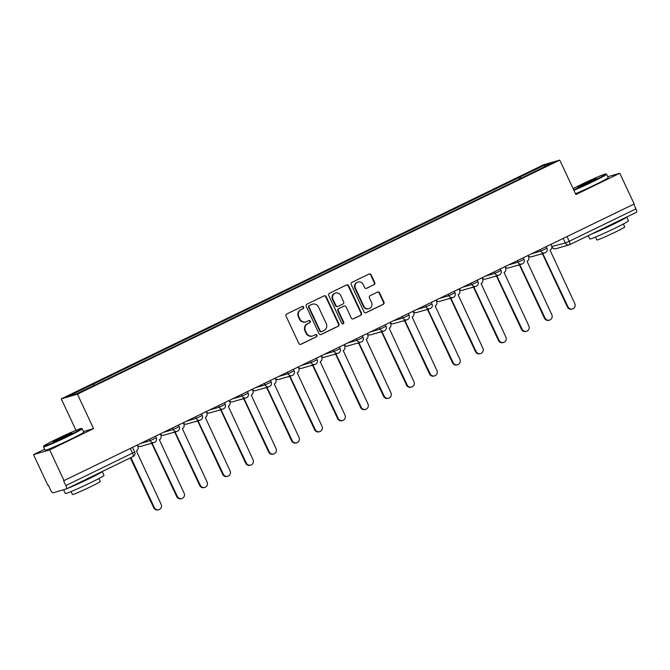 <?xml version="1.0" encoding="UTF-8"?>
<svg xmlns="http://www.w3.org/2000/svg" width="670" height="670" viewBox="0 0 670 670"><rect width="100%" height="100%" fill="white"/><g stroke="black" fill="none" stroke-linecap="round" stroke-linejoin="round"><path stroke-width="1" d="M303.678 307.069A1.172 1.122 73.8 0 0 302.17 306.5L286.802 313.954A1.675 1.608 73.8 0 0 286.073 316.173L298.853 343.467A1.675 1.608 73.8 0 0 301.006 344.279L316.374 336.826A1.172 1.122 73.8 0 0 315.553 334.632A1.172 1.122 73.8 0 0 315.377 334.699L313.392 335.662A5.36 5.134 73.8 0 1 306.491 333.057L305.428 330.787A5.36 5.134 73.8 0 1 307.781 323.685L309.766 322.722A1.172 1.122 73.8 0 0 308.945 320.536A1.172 1.122 73.8 0 0 308.778 320.595L306.785 321.567A5.36 5.134 73.8 0 1 299.884 318.953L298.82 316.684A5.36 5.134 73.8 0 1 301.173 309.582L303.167 308.619A1.172 1.122 73.8 0 0 303.678 307.069M306.006 321.86L305.537 322.002A5.36 5.134 73.8 0 1 299.415 319.096L298.351 316.818A5.36 5.134 73.8 0 1 300.704 309.724L302.689 308.761A1.172 1.122 73.8 0 0 302.103 306.525M301.006 344.279L300.537 344.413A1.675 1.608 73.8 0 0 300.537 344.413L315.905 336.96A1.172 1.122 73.8 0 0 315.319 334.732M312.614 335.963L312.145 336.097A5.36 5.134 73.8 0 1 306.022 333.191L304.951 330.921A5.36 5.134 73.8 0 1 307.312 323.819L309.297 322.856A1.172 1.122 73.8 0 0 308.711 320.628M374.019 284.75A1.675 1.608 73.8 0 0 374.756 282.531L371.163 274.876A1.675 1.608 73.8 0 0 369.011 274.055L351.951 282.338A1.675 1.608 73.8 0 0 351.214 284.557L363.994 311.852A1.675 1.608 73.8 0 0 366.155 312.664L383.215 304.381A1.675 1.608 73.8 0 0 383.952 302.162L379.622 292.916A1.675 1.608 73.8 0 0 377.461 292.103L370.158 295.646A1.675 1.608 73.8 0 0 369.421 297.865L371.574 302.446A4.481 4.296 73.8 0 1 368.952 308.635A4.481 4.296 73.8 0 1 363.835 306.207L355.418 288.234A4.481 4.296 73.8 0 1 358.04 282.053A4.481 4.296 73.8 0 1 363.157 284.482L364.564 287.48A1.675 1.608 73.8 0 0 366.716 288.293L373.55 284.884A1.675 1.608 73.8 0 0 374.279 282.665L370.694 275.01A1.675 1.608 73.8 0 0 369.028 274.055M44.614 449.227L33.5 454.62L49.664 449.922L93.566 428.616L77.427 394.169L559.743 160.105L575.882 194.551L619.784 173.245L634.18 203.982L63.591 480.8L65.836 485.591L134.72 452.024L132.56 447.418M49.664 449.922L64.06 480.666M326.198 296.701A1.675 1.608 73.8 0 0 324.037 295.88L306.977 304.163A1.675 1.608 73.8 0 0 306.24 306.383L319.029 333.677A1.675 1.608 73.8 0 0 321.181 334.489L338.241 326.206A1.675 1.608 73.8 0 0 338.978 323.987L326.198 296.701L325.729 296.835A1.675 1.608 73.8 0 0 324.054 295.88M329.464 293.251L346.524 284.968A1.675 1.608 73.8 0 1 348.685 285.788L361.465 313.074A1.675 1.608 73.8 0 1 360.728 315.294L353.425 318.836A1.675 1.608 73.8 0 1 351.273 318.024L346.089 306.96A1.675 1.608 73.8 0 0 343.928 306.14L339.087 308.493A1.675 1.608 73.8 0 0 338.35 310.713L343.752 322.236A1.172 1.122 73.8 0 1 343.065 323.853A1.172 1.122 73.8 0 1 341.725 323.216L328.727 295.47A1.675 1.608 73.8 0 1 329.464 293.251M33.5 454.62L47.897 485.356L48.374 485.222L50.61 490.005A3.417 0.971 -115.9 0 0 53.005 492.827L66.338 488.949A3.417 0.971 -115.9 0 0 66.38 488.932A3.417 0.971 -115.9 0 0 65.836 485.591M75.995 430.316L61.263 398.868L543.579 164.795L559.743 160.105M619.784 173.245L607.774 176.729M633.745 204.191L635.947 208.906A3.417 0.971 64.1 0 1 636.5 212.256A3.417 0.971 64.1 0 1 636.458 212.273L569.81 244.617M521.067 178.287L520.012 177.039L544.76 165.029L552.675 162.726L529.032 174.418L102.108 381.607L76.254 393.943L68.332 396.238L93.08 384.228L94.009 385.317M520.012 177.039L93.08 384.228M77.427 394.169L61.263 398.868M93.566 428.616L83.474 431.547M519.652 178.965L518.898 177.357M544.543 166.671L544.76 165.029M320.696 334.632A1.675 1.608 73.8 0 0 320.712 334.623L337.772 326.34A1.675 1.608 73.8 0 0 338.509 324.129L325.729 296.835M309.565 305.512A1.172 1.122 73.8 0 0 309.046 307.069L320.268 331.022A1.172 1.122 73.8 0 0 321.776 331.591L323.878 330.578A5.36 5.134 73.8 0 0 326.231 323.476L318.56 307.103A5.36 5.134 73.8 0 0 311.659 304.498L309.088 305.654A1.172 1.122 73.8 0 0 308.577 307.203L309.046 307.069M321.608 331.658L321.139 331.792A1.172 1.122 73.8 0 1 319.799 331.164L308.577 307.203M312.438 304.197L311.969 304.339A5.36 5.134 73.8 0 0 311.19 304.632L311.659 304.498M309.088 305.654L311.19 304.632M353.425 318.836L352.956 318.979A1.675 1.608 73.8 0 0 352.956 318.979L360.259 315.436A1.675 1.608 73.8 0 0 360.996 313.217L348.207 285.923A1.675 1.608 73.8 0 0 346.541 284.968M344.171 306.048L343.702 306.182A1.675 1.608 73.8 0 0 343.459 306.282L338.618 308.627A1.675 1.608 73.8 0 0 337.881 310.847L343.274 322.371L343.752 322.236M342.822 323.895A1.172 1.122 73.8 0 0 343.274 322.371M340.703 295.47A4.481 4.296 73.8 0 0 335.586 293.041A4.481 4.296 73.8 0 0 332.973 299.222L335.938 305.553A1.675 1.608 73.8 0 0 338.09 306.374L342.94 304.021A1.675 1.608 73.8 0 0 343.668 301.802L340.703 295.47M335.586 293.041L335.117 293.175A4.481 4.296 73.8 0 0 332.496 299.364L332.973 299.222M337.847 306.466L337.378 306.6A1.675 1.608 73.8 0 1 335.461 305.696L332.496 299.364M366.716 288.293L366.247 288.427A1.675 1.608 73.8 0 0 366.247 288.427L373.55 284.884M358.04 282.053L357.571 282.187A4.481 4.296 73.8 0 0 354.949 288.376L355.418 288.234M368.952 308.635L368.483 308.769A4.481 4.296 73.8 0 1 363.366 306.341L354.949 288.376M365.669 312.806A1.675 1.608 73.8 0 0 365.678 312.798L382.746 304.523A1.675 1.608 73.8 0 0 383.483 302.304L379.145 293.05A1.675 1.608 73.8 0 0 377.478 292.095M130.926 457.61L154.343 507.592A3.928 3.76 73.8 0 0 158.823 509.719A3.928 3.76 73.8 0 0 161.118 504.309L136.379 450.91A3.417 3.275 73.8 0 0 137.878 446.387L137.283 445.131M158.823 509.719L158.212 509.895A3.928 3.76 -106.2 0 1 153.732 507.768L130.365 457.886M150.507 443.557A3.417 3.275 73.8 0 0 152.14 443.255L177.324 496.437A3.928 3.76 73.8 0 0 181.805 498.572A3.928 3.76 73.8 0 0 184.099 493.154L159.359 439.755A3.417 3.275 73.8 0 0 160.859 435.232L160.264 433.976M181.805 498.572L181.193 498.748A3.928 3.76 -106.2 0 1 176.713 496.621L151.78 443.406M151.646 443.448L151.035 443.624A3.417 3.275 -106.2 0 1 149.887 443.741M173.488 432.41A3.417 3.275 73.8 0 0 175.121 432.1L200.305 485.289A3.928 3.76 73.8 0 0 204.786 487.417A3.928 3.76 73.8 0 0 207.08 481.998L182.34 428.599A3.417 3.275 73.8 0 0 183.84 424.085L183.245 422.82M204.786 487.417L204.174 487.593A3.928 3.76 -106.2 0 1 199.694 485.465L174.761 432.25M174.627 432.292L174.016 432.468A3.417 3.275 -106.2 0 1 172.877 432.586M68.357 435.659A20.829 0.971 -25.1 0 0 81.43 428.457A20.829 0.971 -25.1 0 0 56.858 438.992A20.829 0.971 -25.1 0 0 43.743 446.111A20.829 0.971 -25.1 0 0 68.357 435.659M81.43 428.457L82.117 428.708A21.348 0.988 154.9 0 1 82.15 428.733A21.348 0.988 154.9 0 1 68.717 436.078A21.348 0.988 154.9 0 1 43.491 446.848A21.348 0.988 154.9 0 1 43.5 446.79L43.743 446.111M65.484 436.497A10.418 0.486 154.9 0 1 53.198 441.765A10.418 0.486 154.9 0 1 59.73 438.163A10.418 0.486 154.9 0 1 72.042 432.937A10.418 0.486 154.9 0 1 65.484 436.497M70.451 433.959A9.908 0.461 -25.1 0 0 60.091 438.582A9.908 0.461 -25.1 0 0 55.007 441.195M67.193 488.539A21.348 0.988 154.9 0 0 88.758 478.866A21.348 0.988 154.9 0 0 102.2 471.554L104.009 475.382A21.348 0.988 154.9 0 1 90.567 482.727A21.348 0.988 154.9 0 1 65.35 493.497L63.591 489.753M98.884 478.548L100.257 481.47A15.368 0.712 154.9 0 1 90.584 486.763A15.368 0.712 154.9 0 1 72.427 494.51L71.053 491.579M82.15 428.733L83.742 432.133A21.348 0.988 154.9 0 1 70.308 439.478A21.348 0.988 154.9 0 1 45.083 450.24L43.491 446.848M92.921 476.06A11.608 0.536 154.9 0 1 86.07 479.645A11.608 0.536 154.9 0 1 76.48 484.033M65.074 489.318A21.348 0.988 154.9 0 1 63.985 489.636M573.662 189.819A20.829 0.971 -25.1 0 0 592.808 181.143A20.829 0.971 -25.1 0 0 605.881 173.94A20.829 0.971 -25.1 0 0 581.309 184.476A20.829 0.971 -25.1 0 0 573.101 188.613M605.881 173.94L606.559 174.183A21.348 0.988 154.9 0 1 606.601 174.217A21.348 0.988 154.9 0 1 593.159 181.562A21.348 0.988 154.9 0 1 573.897 190.314M589.927 181.972A10.418 0.486 154.9 0 1 577.641 187.24A10.418 0.486 154.9 0 1 584.181 183.639A10.418 0.486 154.9 0 1 596.484 178.413A10.418 0.486 154.9 0 1 589.927 181.972M594.893 179.443A9.908 0.461 -25.1 0 0 584.542 184.066A9.908 0.461 -25.1 0 0 579.45 186.679M591.644 234.023A21.348 0.988 154.9 0 0 613.209 224.35A21.348 0.988 154.9 0 0 626.651 217.03L628.452 220.866A21.348 0.988 154.9 0 1 615.018 228.21A21.348 0.988 154.9 0 1 589.793 238.972L588.243 235.672M623.335 224.023L624.708 226.954A15.368 0.712 154.9 0 1 615.027 232.239A15.368 0.712 154.9 0 1 596.87 239.994L595.496 237.063M606.601 174.217L608.193 177.617A21.348 0.988 154.9 0 1 594.759 184.962A21.348 0.988 154.9 0 1 575.488 193.705M617.371 221.535A11.608 0.536 154.9 0 1 610.521 225.128A11.608 0.536 154.9 0 1 600.923 229.517M196.469 421.254A3.417 3.275 73.8 0 0 198.102 420.953L223.286 474.134A3.928 3.76 73.8 0 0 227.766 476.261A3.928 3.76 73.8 0 0 230.061 470.843L205.322 417.444A3.417 3.275 73.8 0 0 206.821 412.929L206.226 411.665M227.766 476.261L227.155 476.437A3.928 3.76 -106.2 0 1 222.674 474.31L197.742 421.095M197.608 421.137L196.997 421.321A3.417 3.275 -106.2 0 1 195.858 421.43M219.45 410.099A3.417 3.275 73.8 0 0 221.083 409.797L246.267 462.978A3.928 3.76 73.8 0 0 250.747 465.106A3.928 3.76 73.8 0 0 253.042 459.695L228.303 406.296A3.417 3.275 73.8 0 0 229.802 401.774L229.215 400.518M250.747 465.106L250.136 465.29A3.928 3.76 -106.2 0 1 245.655 463.163L220.732 409.948M220.589 409.99L219.978 410.166A3.417 3.275 -106.2 0 1 218.839 410.283M242.431 398.952A3.417 3.275 73.8 0 0 244.064 398.642L269.248 451.831A3.928 3.76 73.8 0 0 273.728 453.958A3.928 3.76 73.8 0 0 276.023 448.54L251.284 395.141A3.417 3.275 73.8 0 0 252.783 390.618L252.196 389.362M273.728 453.958L273.117 454.134A3.928 3.76 -106.2 0 1 268.637 452.007L243.713 398.792M243.57 398.834L242.959 399.01A3.417 3.275 -106.2 0 1 241.82 399.127M265.412 387.796A3.417 3.275 73.8 0 0 267.045 387.495L292.229 440.676A3.928 3.76 73.8 0 0 296.718 442.803A3.928 3.76 73.8 0 0 299.004 437.384L274.264 383.985A3.417 3.275 73.8 0 0 275.764 379.471L275.177 378.207M296.718 442.803L296.098 442.979A3.928 3.76 -106.2 0 1 291.618 440.852L266.694 387.637M266.551 387.679L265.94 387.863A3.417 3.275 -106.2 0 1 264.801 387.972M288.393 376.641A3.417 3.275 73.8 0 0 290.026 376.339L315.21 429.52A3.928 3.76 73.8 0 0 319.699 431.647A3.928 3.76 73.8 0 0 321.985 426.237L297.246 372.838A3.417 3.275 73.8 0 0 298.745 368.316L298.158 367.06M319.699 431.647L319.079 431.823A3.928 3.76 -106.2 0 1 314.599 429.696L289.675 376.481M289.532 376.532L288.921 376.708A3.417 3.275 -106.2 0 1 287.782 376.816M311.374 365.485A3.417 3.275 73.8 0 0 313.007 365.184L338.191 418.365A3.928 3.76 73.8 0 0 342.68 420.5A3.928 3.76 73.8 0 0 344.966 415.082L320.227 361.683A3.417 3.275 73.8 0 0 321.726 357.16L321.139 355.904M342.68 420.5L342.06 420.676A3.928 3.76 -106.2 0 1 337.579 418.549L312.656 365.334M312.513 365.376L311.902 365.552A3.417 3.275 -106.2 0 1 310.763 365.669M334.355 354.338A3.417 3.275 73.8 0 0 335.988 354.028L361.172 407.218A3.928 3.76 73.8 0 0 365.661 409.345A3.928 3.76 73.8 0 0 367.956 403.926L343.208 350.527A3.417 3.275 73.8 0 0 344.707 346.013L344.12 344.748M365.661 409.345L365.05 409.521A3.928 3.76 -106.2 0 1 360.56 407.394L335.637 354.179M335.494 354.221L334.883 354.397A3.417 3.275 -106.2 0 1 333.744 354.514M357.336 343.182A3.417 3.275 73.8 0 0 358.969 342.881L384.153 396.062A3.928 3.76 73.8 0 0 388.642 398.189A3.928 3.76 73.8 0 0 390.937 392.771L366.189 339.372A3.417 3.275 73.8 0 0 367.688 334.858L367.101 333.593M388.642 398.189L388.031 398.365A3.928 3.76 -106.2 0 1 383.541 396.238L358.618 343.023M358.475 343.065L357.864 343.249A3.417 3.275 -106.2 0 1 356.725 343.358M380.317 332.027A3.417 3.275 73.8 0 0 381.95 331.725L407.134 384.907A3.928 3.76 73.8 0 0 411.623 387.034A3.928 3.76 73.8 0 0 413.918 381.624L389.17 328.225A3.417 3.275 73.8 0 0 390.669 323.702L390.082 322.446M411.623 387.034L411.012 387.218A3.928 3.76 -106.2 0 1 406.522 385.091L381.599 331.876M381.456 331.918L380.845 332.094A3.417 3.275 -106.2 0 1 379.706 332.211M403.298 320.88A3.417 3.275 73.8 0 0 404.931 320.57L430.123 373.76A3.928 3.76 73.8 0 0 434.604 375.887A3.928 3.76 73.8 0 0 436.899 370.468L412.151 317.069A3.417 3.275 73.8 0 0 413.65 312.547L413.063 311.29M434.604 375.887L433.993 376.063A3.928 3.76 -106.2 0 1 429.504 373.935L404.579 320.721M404.437 320.762L403.826 320.938A3.417 3.275 -106.2 0 1 402.687 321.056M426.279 309.724A3.417 3.275 73.8 0 0 427.912 309.423L453.104 362.604A3.928 3.76 73.8 0 0 457.585 364.731A3.928 3.76 73.8 0 0 459.88 359.313L435.131 305.914A3.417 3.275 73.8 0 0 436.631 301.399L436.044 300.135M457.585 364.731L456.974 364.907A3.928 3.76 -106.2 0 1 452.484 362.78L427.56 309.565M427.418 309.607L426.807 309.791A3.417 3.275 -106.2 0 1 425.668 309.9M449.26 298.569A3.417 3.275 73.8 0 0 450.902 298.267L476.085 351.449A3.928 3.76 73.8 0 0 480.566 353.576A3.928 3.76 73.8 0 0 482.861 348.166L458.113 294.767A3.417 3.275 73.8 0 0 459.612 290.244L459.025 288.988M480.566 353.576L479.955 353.752A3.928 3.76 -106.2 0 1 475.466 351.624L450.542 298.41M450.399 298.46L449.788 298.636A3.417 3.275 -106.2 0 1 448.649 298.745M472.241 287.413A3.417 3.275 73.8 0 0 473.883 287.112L499.066 340.293A3.928 3.76 73.8 0 0 503.547 342.429A3.928 3.76 73.8 0 0 505.842 337.01L481.102 283.611A3.417 3.275 73.8 0 0 482.601 279.089L482.006 277.832M503.547 342.429L502.935 342.604A3.928 3.76 -106.2 0 1 498.455 340.477L473.522 287.262M473.38 287.304L472.769 287.48A3.417 3.275 -106.2 0 1 471.63 287.597M495.222 276.266A3.417 3.275 73.8 0 0 496.864 275.956L522.047 329.146A3.928 3.76 73.8 0 0 526.528 331.273A3.928 3.76 73.8 0 0 528.823 325.854L504.083 272.456A3.417 3.275 73.8 0 0 505.582 267.941L504.987 266.677M526.528 331.273L525.917 331.449A3.928 3.76 -106.2 0 1 521.436 329.322L496.504 276.107M496.369 276.149L495.75 276.325A3.417 3.275 -106.2 0 1 494.611 276.442M518.203 265.111A3.417 3.275 73.8 0 0 519.845 264.809L545.028 317.99A3.928 3.76 73.8 0 0 549.509 320.118A3.928 3.76 73.8 0 0 551.804 314.699L527.064 261.3A3.417 3.275 73.8 0 0 528.563 256.786L527.968 255.521M549.509 320.118L548.898 320.293A3.928 3.76 -106.2 0 1 544.417 318.166L519.485 264.952M519.351 264.993L518.731 265.178A3.417 3.275 -106.2 0 1 517.592 265.286M541.193 253.955A3.417 3.275 73.8 0 0 542.826 253.654L568.009 306.835A3.928 3.76 73.8 0 0 572.49 308.962A3.928 3.76 73.8 0 0 574.785 303.552L550.045 250.153A3.417 3.275 73.8 0 0 551.544 245.63L550.949 244.374M572.49 308.962L571.879 309.146A3.928 3.76 -106.2 0 1 567.398 307.019L542.466 253.804M542.332 253.846L541.712 254.022A3.417 3.275 -106.2 0 1 540.573 254.139M551.82 246.501L565.329 243.001L569.215 241.292L635.947 208.906M563.194 238.436L565.329 243.001A3.417 3.275 -106.2 0 0 569.224 244.843A3.417 3.417 0 0 0 569.768 244.642A3.417 0.971 -115.9 0 0 569.215 241.292L567.013 236.577M130.365 448.49L132.568 453.205A3.417 0.971 -115.9 0 1 133.121 456.546A3.417 0.971 -115.9 0 1 133.07 456.563L66.422 488.907M531.62 253.754L540.899 251.057L546.938 248.185L546.226 246.669M540.213 249.583L540.899 251.057A3.417 3.275 -106.2 0 0 544.794 252.908A3.417 3.417 0 0 0 546.938 248.185M508.639 264.91L517.918 262.213L523.957 259.332L523.245 257.816M517.223 260.739L517.918 262.213A3.417 3.275 -106.2 0 0 521.813 264.064A3.417 3.417 0 0 0 523.957 259.332M485.658 276.057L494.937 273.368L500.976 270.487L500.264 268.972M494.242 271.894L494.937 273.368A3.417 3.275 -106.2 0 0 498.832 275.219A3.417 3.417 0 0 0 500.976 270.487M462.677 287.212L471.956 284.516L477.995 281.643L477.283 280.127M471.261 283.041L471.956 284.516A3.417 3.275 -106.2 0 0 475.851 286.366A3.417 3.417 0 0 0 477.995 281.643M439.696 298.368L448.975 295.671L455.014 292.79L454.302 291.274M448.28 294.197L448.975 295.671A3.417 3.275 -106.2 0 0 452.87 297.522A3.417 3.417 0 0 0 455.014 292.79M416.715 309.515L425.994 306.827L432.033 303.946L431.321 302.43M425.299 305.353L425.994 306.827A3.417 3.275 -106.2 0 0 429.889 308.677A3.417 3.417 0 0 0 432.033 303.946M393.734 320.67L403.013 317.982L409.052 315.101L408.34 313.585M402.318 316.508L403.013 317.982A3.417 3.275 -106.2 0 0 406.908 319.833A3.417 3.417 0 0 0 409.052 315.101M370.753 331.826L380.032 329.129L386.071 326.257L385.359 324.741M379.337 327.655L380.032 329.129A3.417 3.275 -106.2 0 0 383.927 330.98A3.417 3.417 0 0 0 386.071 326.257M347.772 342.981L357.051 340.285L363.09 337.404L362.378 335.888M356.356 338.811L357.051 340.285A3.417 3.275 -106.2 0 0 360.946 342.135A3.417 3.417 0 0 0 363.09 337.404M324.791 354.128L334.07 351.44L340.109 348.559L339.397 347.043M333.375 349.966L334.07 351.44A3.417 3.275 -106.2 0 0 337.965 353.291A3.417 3.417 0 0 0 340.109 348.559M301.81 365.284L311.081 362.587L317.128 359.715L316.416 358.199M310.394 361.113L311.081 362.587A3.417 3.275 -106.2 0 0 314.984 364.438A3.417 3.417 0 0 0 317.128 359.715M278.829 376.44L288.1 373.743L294.138 370.862L293.435 369.346M287.413 372.269L288.1 373.743A3.417 3.275 -106.2 0 0 292.003 375.594A3.417 3.417 0 0 0 294.138 370.862M255.848 387.587L265.119 384.898L271.157 382.017L270.454 380.501M264.432 383.424L265.119 384.898A3.417 3.275 -106.2 0 0 269.022 386.749A3.417 3.417 0 0 0 271.157 382.017M232.859 398.742L242.138 396.054L248.176 393.173L247.473 391.657M241.451 394.58L242.138 396.054A3.417 3.275 -106.2 0 0 246.041 397.905A3.417 3.417 0 0 0 248.176 393.173M209.877 409.898L219.157 407.201L225.195 404.328L224.484 402.804M218.47 405.727L219.157 407.201A3.417 3.275 -106.2 0 0 223.06 409.052A3.417 3.417 0 0 0 225.195 404.328M186.897 421.053L196.176 418.356L202.214 415.475L201.502 413.959M195.489 416.882L196.176 418.356A3.417 3.275 -106.2 0 0 200.079 420.207A3.417 3.417 0 0 0 202.214 415.475M163.916 432.2L173.195 429.512L179.233 426.631L178.522 425.115M172.508 428.038L173.195 429.512A3.417 3.275 -106.2 0 0 177.098 431.363A3.417 3.417 0 0 0 179.233 426.631M140.935 443.356L150.214 440.659L156.252 437.786L155.541 436.27M149.527 439.185L150.214 440.659A3.417 3.275 -106.2 0 0 154.117 442.51A3.417 3.417 0 0 0 156.252 437.786M154.611 442.326A3.417 3.275 -106.2 0 1 154.117 442.51L140.775 446.387A3.417 3.275 73.8 0 1 137.367 445.299M177.592 431.17A3.417 3.275 -106.2 0 1 177.098 431.363L163.756 435.232A3.417 3.275 73.8 0 1 160.348 434.143M200.573 420.015A3.417 3.275 -106.2 0 1 200.079 420.207L186.737 424.077A3.417 3.275 73.8 0 1 183.329 422.996M223.554 408.859A3.417 3.275 -106.2 0 1 223.06 409.052L209.718 412.921A3.417 3.275 73.8 0 1 206.31 411.841M246.535 397.712A3.417 3.275 -106.2 0 1 246.041 397.905L232.699 401.774A3.417 3.275 73.8 0 1 229.291 400.685M269.516 386.557A3.417 3.275 -106.2 0 1 269.022 386.749L255.68 390.618A3.417 3.275 73.8 0 1 252.272 389.538M292.497 375.401A3.417 3.275 -106.2 0 1 292.003 375.594L278.67 379.463A3.417 3.275 73.8 0 1 275.253 378.382M315.478 364.254A3.417 3.275 -106.2 0 1 314.984 364.438L301.651 368.316A3.417 3.275 73.8 0 1 298.234 367.227M338.459 353.098A3.417 3.275 -106.2 0 1 337.965 353.291L324.632 357.16A3.417 3.275 73.8 0 1 321.215 356.072M361.44 341.943A3.417 3.275 -106.2 0 1 360.946 342.135L347.613 346.005A3.417 3.275 73.8 0 1 344.196 344.924M384.421 330.787A3.417 3.275 -106.2 0 1 383.927 330.98L370.594 334.849A3.417 3.275 73.8 0 1 367.177 333.769M407.402 319.64A3.417 3.275 -106.2 0 1 406.908 319.833L393.575 323.702A3.417 3.275 73.8 0 1 390.158 322.613M430.383 308.485A3.417 3.275 -106.2 0 1 429.889 308.677L416.556 312.547A3.417 3.275 73.8 0 1 413.147 311.466M453.364 297.329A3.417 3.275 -106.2 0 1 452.87 297.522L439.537 301.391A3.417 3.275 73.8 0 1 436.128 300.311M476.345 286.182A3.417 3.275 -106.2 0 1 475.851 286.366L462.518 290.244A3.417 3.275 73.8 0 1 459.109 289.155M499.326 275.027A3.417 3.275 -106.2 0 1 498.832 275.219L485.499 279.089A3.417 3.275 73.8 0 1 482.09 278M522.315 263.871A3.417 3.275 -106.2 0 1 521.813 264.064L508.48 267.933A3.417 3.275 73.8 0 1 505.071 266.853M545.296 252.716A3.417 3.275 -106.2 0 1 544.794 252.908L531.461 256.778A3.417 3.275 73.8 0 1 528.052 255.697M551.871 246.895L551.988 246.87A3.417 3.275 -106.2 0 0 555.891 248.721L569.224 244.843A3.417 3.275 -106.2 0 0 569.718 244.659A3.417 0.971 -115.9 0 0 569.768 244.642L636.5 212.256M300.704 309.724L301.173 309.582M298.351 316.818L298.82 316.684M299.415 319.096L299.884 318.953M309.297 322.856L309.766 322.722M307.312 323.819L307.781 323.685M304.951 330.921L305.428 330.787M306.022 333.191L306.491 333.057M315.905 336.96L316.374 336.826M302.689 308.761L303.167 308.619M338.509 324.129L338.978 323.987M337.772 326.34L338.241 326.206M320.712 334.623L321.181 334.489M319.799 331.164L320.268 331.022M348.207 285.923L348.685 285.788M360.996 313.217L361.465 313.074M360.259 315.436L360.728 315.294M343.459 306.282L343.928 306.14M338.618 308.627L339.087 308.493M337.881 310.847L338.35 310.713M335.461 305.696L335.938 305.553M363.366 306.341L363.835 306.207M379.145 293.05L379.622 292.916M383.483 302.304L383.952 302.162M382.746 304.523L383.215 304.381M365.678 312.798L366.155 312.664M370.694 275.01L371.163 274.876M374.279 282.665L374.756 282.531M153.732 507.768L154.343 507.592M176.713 496.621L177.324 496.437M199.694 485.465L200.305 485.289M222.674 474.31L223.286 474.134M245.655 463.163L246.267 462.978M268.637 452.007L269.248 451.831M291.618 440.852L292.229 440.676M314.599 429.696L315.21 429.52M337.579 418.549L338.191 418.365M360.56 407.394L361.172 407.218M383.541 396.238L384.153 396.062M406.522 385.091L407.134 384.907M429.504 373.935L430.123 373.76M452.484 362.78L453.104 362.604M475.466 351.624L476.085 351.449M498.455 340.477L499.066 340.293M521.436 329.322L522.047 329.146M544.417 318.166L545.028 317.99M567.398 307.019L568.009 306.835M137.517 445.617A3.417 3.417 0 0 0 140.775 446.387M160.498 434.47A3.417 3.417 0 0 0 163.756 435.232M183.48 423.314A3.417 3.417 0 0 0 186.737 424.077M206.461 412.159A3.417 3.417 0 0 0 209.718 412.921M229.441 401.012A3.417 3.417 0 0 0 232.699 401.774M252.422 389.856A3.417 3.417 0 0 0 255.68 390.618M275.404 378.701A3.417 3.417 0 0 0 278.67 379.463M298.385 367.545A3.417 3.417 0 0 0 301.651 368.316M321.366 356.398A3.417 3.417 0 0 0 324.632 357.16M344.347 345.243A3.417 3.417 0 0 0 347.613 346.005M367.328 334.087A3.417 3.417 0 0 0 370.594 334.849M390.309 322.94A3.417 3.417 0 0 0 393.575 323.702M413.29 311.784A3.417 3.417 0 0 0 416.556 312.547M436.279 300.629A3.417 3.417 0 0 0 439.537 301.391M459.26 289.474A3.417 3.417 0 0 0 462.518 290.244M482.241 278.326A3.417 3.417 0 0 0 485.499 279.089M505.222 267.171A3.417 3.417 0 0 0 508.48 267.933M528.203 256.015A3.417 3.417 0 0 0 531.461 256.778M551.871 246.945A3.417 3.417 0 0 0 555.891 248.721M66.38 488.932L133.121 456.546A3.417 3.417 0 0 0 134.72 452.024"/></g></svg>
